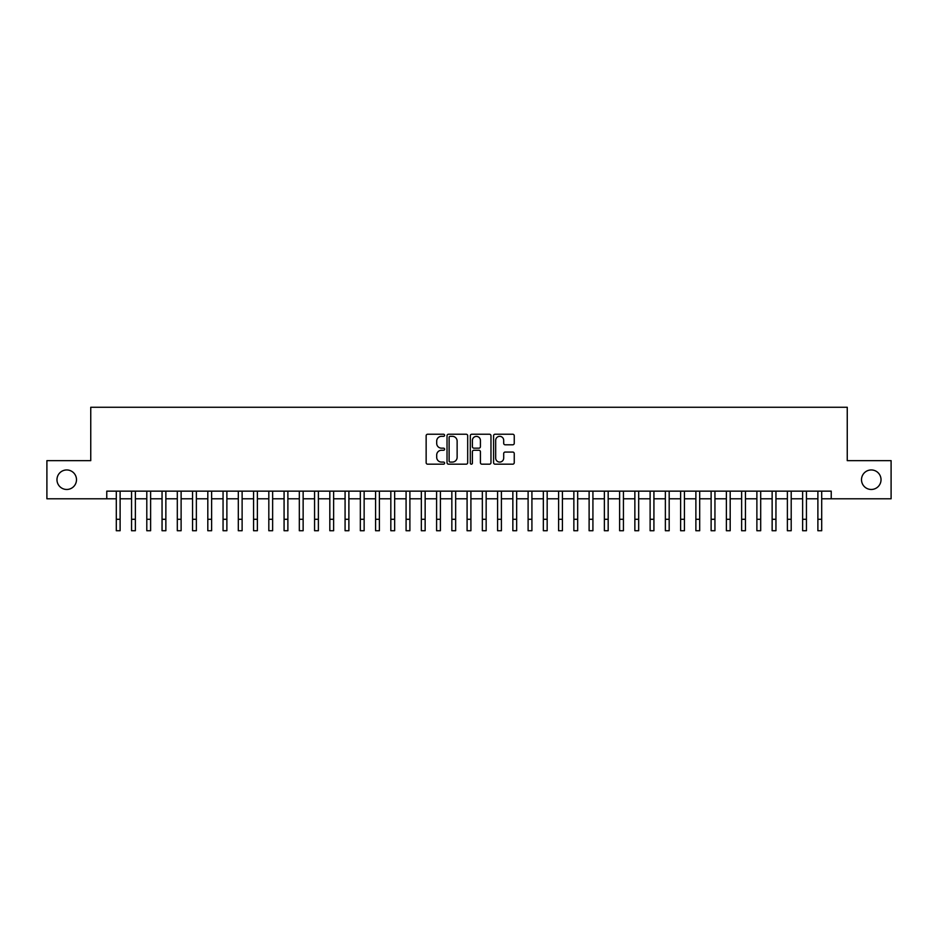 <?xml version="1.0" encoding="UTF-8"?>
<svg xmlns="http://www.w3.org/2000/svg" width="938" height="938" viewBox="0 0 938 938"><rect width="100%" height="100%" fill="white"/><g stroke="black" fill="none" stroke-linecap="round" stroke-linejoin="round"><path stroke-width="1.41" d="M444.6 435.291A1.044 1.044 0 0 0 443.545 434.235L427.646 434.235A1.501 1.501 0 0 0 426.145 435.736L426.145 462.68A1.501 1.501 0 0 0 427.646 464.181L443.545 464.181A1.044 1.044 0 0 0 444.6 463.138A1.044 1.044 0 0 0 443.545 462.082L441.493 462.082A4.796 4.796 0 0 1 436.698 457.298L436.698 455.047A4.796 4.796 0 0 1 441.493 450.263L443.545 450.263A1.044 1.044 0 0 0 444.6 449.208A1.044 1.044 0 0 0 443.545 448.165L441.493 448.165A4.796 4.796 0 0 1 436.698 443.369L436.698 441.13A4.796 4.796 0 0 1 441.493 436.334L443.545 436.334A1.044 1.044 0 0 0 444.6 435.291M861.506 479.717A9.767 9.767 0 0 0 871.273 489.472A9.767 9.767 0 0 0 881.028 479.717A9.767 9.767 0 0 0 871.273 469.95A9.767 9.767 0 0 0 861.506 479.717M56.972 479.717A9.767 9.767 0 0 0 66.727 489.472A9.767 9.767 0 0 0 76.494 479.717A9.767 9.767 0 0 0 66.727 469.95A9.767 9.767 0 0 0 56.972 479.717M512.758 444.8A1.501 1.501 0 0 0 514.247 443.299L514.247 435.736A1.501 1.501 0 0 0 512.758 434.235L495.088 434.235A1.501 1.501 0 0 0 493.587 435.736L493.587 462.68A1.501 1.501 0 0 0 495.088 464.181L512.758 464.181A1.501 1.501 0 0 0 514.247 462.68L514.247 453.546A1.501 1.501 0 0 0 512.758 452.057L505.195 452.057A1.501 1.501 0 0 0 503.694 453.546L503.694 458.084A4.01 4.01 0 0 1 499.696 462.082A4.01 4.01 0 0 1 495.686 458.084L495.686 440.344A4.01 4.01 0 0 1 499.696 436.334A4.01 4.01 0 0 1 503.694 440.344L503.694 443.299A1.501 1.501 0 0 0 505.195 444.8L512.758 444.8M106.768 498.781L46.9 498.781L46.9 460.652L90.752 460.652L90.752 407.268L847.249 407.268L847.249 460.652L891.1 460.652L891.1 498.781L831.232 498.781L831.232 491.149L106.768 491.149L106.768 498.781L116.3 498.781M467.687 435.736A1.501 1.501 0 0 0 466.198 434.235L448.528 434.235A1.501 1.501 0 0 0 447.027 435.736L447.027 462.68A1.501 1.501 0 0 0 448.528 464.181L466.198 464.181A1.501 1.501 0 0 0 467.687 462.68L467.687 435.736M471.802 434.235L489.472 434.235A1.501 1.501 0 0 1 490.973 435.736L490.973 462.68A1.501 1.501 0 0 1 489.472 464.181L481.909 464.181A1.501 1.501 0 0 1 480.42 462.68L480.42 451.753A1.501 1.501 0 0 0 478.919 450.263L473.901 450.263A1.501 1.501 0 0 0 472.4 451.753L472.4 463.138A1.044 1.044 0 0 1 471.357 464.181A1.044 1.044 0 0 1 470.313 463.138L470.313 435.736A1.501 1.501 0 0 1 471.802 434.235M120.111 498.781L131.555 498.781M135.365 498.781L146.797 498.781M150.619 498.781L162.051 498.781M165.862 498.781L177.305 498.781M181.116 498.781L192.56 498.781M196.37 498.781L207.814 498.781M211.625 498.781L223.056 498.781M226.879 498.781L238.311 498.781M242.121 498.781L253.565 498.781M257.375 498.781L268.819 498.781M272.63 498.781L284.073 498.781M287.884 498.781L299.316 498.781M303.138 498.781L314.57 498.781M318.381 498.781L329.824 498.781M333.635 498.781L345.078 498.781M348.889 498.781L360.333 498.781M364.143 498.781L375.587 498.781M379.398 498.781L390.829 498.781M394.652 498.781L406.084 498.781M409.894 498.781L421.338 498.781M425.149 498.781L436.592 498.781M440.403 498.781L451.846 498.781M455.657 498.781L467.089 498.781M470.911 498.781L482.343 498.781M486.154 498.781L497.597 498.781M501.408 498.781L512.851 498.781M516.662 498.781L528.106 498.781M531.916 498.781L543.348 498.781M547.171 498.781L558.602 498.781M562.413 498.781L573.857 498.781M577.667 498.781L589.111 498.781M592.922 498.781L604.365 498.781M608.176 498.781L619.619 498.781M623.43 498.781L634.862 498.781M638.684 498.781L650.116 498.781M653.927 498.781L665.37 498.781M669.181 498.781L680.625 498.781M684.435 498.781L695.879 498.781M699.689 498.781L711.121 498.781M714.944 498.781L726.375 498.781M730.186 498.781L741.63 498.781M745.44 498.781L756.884 498.781M760.695 498.781L772.138 498.781M775.949 498.781L787.381 498.781M791.203 498.781L802.635 498.781M806.446 498.781L817.889 498.781M821.7 498.781L831.232 498.781M450.17 436.334A1.044 1.044 0 0 0 449.126 437.378L449.126 461.039A1.044 1.044 0 0 0 450.17 462.082L452.351 462.082A4.796 4.796 0 0 0 457.134 457.298L457.134 441.13A4.796 4.796 0 0 0 452.351 436.334L450.17 436.334M480.42 440.414A4.01 4.01 0 0 0 476.41 436.416A4.01 4.01 0 0 0 472.4 440.414L472.4 446.664A1.501 1.501 0 0 0 473.901 448.165L478.919 448.165A1.501 1.501 0 0 0 480.42 446.664L480.42 440.414M116.3 519.289L120.111 519.289L120.111 530.732L116.3 530.732L116.3 491.149M120.111 519.289L120.111 491.149M131.555 519.289L135.365 519.289L135.365 530.732L131.555 530.732L131.555 491.149M135.365 519.289L135.365 491.149M146.797 519.289L150.619 519.289L150.619 530.732L146.797 530.732L146.797 491.149M150.619 519.289L150.619 491.149M162.051 519.289L165.862 519.289L165.862 530.732L162.051 530.732L162.051 491.149M165.862 519.289L165.862 491.149M177.305 519.289L181.116 519.289L181.116 530.732L177.305 530.732L177.305 491.149M181.116 519.289L181.116 491.149M192.56 519.289L196.37 519.289L196.37 530.732L192.56 530.732L192.56 491.149M196.37 519.289L196.37 491.149M207.814 519.289L211.625 519.289L211.625 530.732L207.814 530.732L207.814 491.149M211.625 519.289L211.625 491.149M223.056 519.289L226.879 519.289L226.879 530.732L223.056 530.732L223.056 491.149M226.879 519.289L226.879 491.149M238.311 519.289L242.121 519.289L242.121 530.732L238.311 530.732L238.311 491.149M242.121 519.289L242.121 491.149M253.565 519.289L257.375 519.289L257.375 530.732L253.565 530.732L253.565 491.149M257.375 519.289L257.375 491.149M268.819 519.289L272.63 519.289L272.63 530.732L268.819 530.732L268.819 491.149M272.63 519.289L272.63 491.149M284.073 519.289L287.884 519.289L287.884 530.732L284.073 530.732L284.073 491.149M287.884 519.289L287.884 491.149M299.316 519.289L303.138 519.289L303.138 530.732L299.316 530.732L299.316 491.149M303.138 519.289L303.138 491.149M314.57 519.289L318.381 519.289L318.381 530.732L314.57 530.732L314.57 491.149M318.381 519.289L318.381 491.149M329.824 519.289L333.635 519.289L333.635 530.732L329.824 530.732L329.824 491.149M333.635 519.289L333.635 491.149M345.078 519.289L348.889 519.289L348.889 530.732L345.078 530.732L345.078 491.149M348.889 519.289L348.889 491.149M360.333 519.289L364.143 519.289L364.143 530.732L360.333 530.732L360.333 491.149M364.143 519.289L364.143 491.149M375.587 519.289L379.398 519.289L379.398 530.732L375.587 530.732L375.587 491.149M379.398 519.289L379.398 491.149M390.829 519.289L394.652 519.289L394.652 530.732L390.829 530.732L390.829 491.149M394.652 519.289L394.652 491.149M406.084 519.289L409.894 519.289L409.894 530.732L406.084 530.732L406.084 491.149M409.894 519.289L409.894 491.149M421.338 519.289L425.149 519.289L425.149 530.732L421.338 530.732L421.338 491.149M425.149 519.289L425.149 491.149M436.592 519.289L440.403 519.289L440.403 530.732L436.592 530.732L436.592 491.149M440.403 519.289L440.403 491.149M451.846 519.289L455.657 519.289L455.657 530.732L451.846 530.732L451.846 491.149M455.657 519.289L455.657 491.149M467.089 519.289L470.911 519.289L470.911 530.732L467.089 530.732L467.089 491.149M470.911 519.289L470.911 491.149M482.343 519.289L486.154 519.289L486.154 530.732L482.343 530.732L482.343 491.149M486.154 519.289L486.154 491.149M497.597 519.289L501.408 519.289L501.408 530.732L497.597 530.732L497.597 491.149M501.408 519.289L501.408 491.149M512.851 519.289L516.662 519.289L516.662 530.732L512.851 530.732L512.851 491.149M516.662 519.289L516.662 491.149M528.106 519.289L531.916 519.289L531.916 530.732L528.106 530.732L528.106 491.149M531.916 519.289L531.916 491.149M543.348 519.289L547.171 519.289L547.171 530.732L543.348 530.732L543.348 491.149M547.171 519.289L547.171 491.149M558.602 519.289L562.413 519.289L562.413 530.732L558.602 530.732L558.602 491.149M562.413 519.289L562.413 491.149M573.857 519.289L577.667 519.289L577.667 530.732L573.857 530.732L573.857 491.149M577.667 519.289L577.667 491.149M589.111 519.289L592.922 519.289L592.922 530.732L589.111 530.732L589.111 491.149M592.922 519.289L592.922 491.149M604.365 519.289L608.176 519.289L608.176 530.732L604.365 530.732L604.365 491.149M608.176 519.289L608.176 491.149M619.619 519.289L623.43 519.289L623.43 530.732L619.619 530.732L619.619 491.149M623.43 519.289L623.43 491.149M634.862 519.289L638.684 519.289L638.684 530.732L634.862 530.732L634.862 491.149M638.684 519.289L638.684 491.149M650.116 519.289L653.927 519.289L653.927 530.732L650.116 530.732L650.116 491.149M653.927 519.289L653.927 491.149M665.37 519.289L669.181 519.289L669.181 530.732L665.37 530.732L665.37 491.149M669.181 519.289L669.181 491.149M680.625 519.289L684.435 519.289L684.435 530.732L680.625 530.732L680.625 491.149M684.435 519.289L684.435 491.149M695.879 519.289L699.689 519.289L699.689 530.732L695.879 530.732L695.879 491.149M699.689 519.289L699.689 491.149M711.121 519.289L714.944 519.289L714.944 530.732L711.121 530.732L711.121 491.149M714.944 519.289L714.944 491.149M726.375 519.289L730.186 519.289L730.186 530.732L726.375 530.732L726.375 491.149M730.186 519.289L730.186 491.149M741.63 519.289L745.44 519.289L745.44 530.732L741.63 530.732L741.63 491.149M745.44 519.289L745.44 491.149M756.884 519.289L760.695 519.289L760.695 530.732L756.884 530.732L756.884 491.149M760.695 519.289L760.695 491.149M772.138 519.289L775.949 519.289L775.949 530.732L772.138 530.732L772.138 491.149M775.949 519.289L775.949 491.149M787.381 519.289L791.203 519.289L791.203 530.732L787.381 530.732L787.381 491.149M791.203 519.289L791.203 491.149M802.635 519.289L806.446 519.289L806.446 530.732L802.635 530.732L802.635 491.149M806.446 519.289L806.446 491.149M817.889 519.289L821.7 519.289L821.7 530.732L817.889 530.732L817.889 491.149M821.7 519.289L821.7 491.149"/></g></svg>
